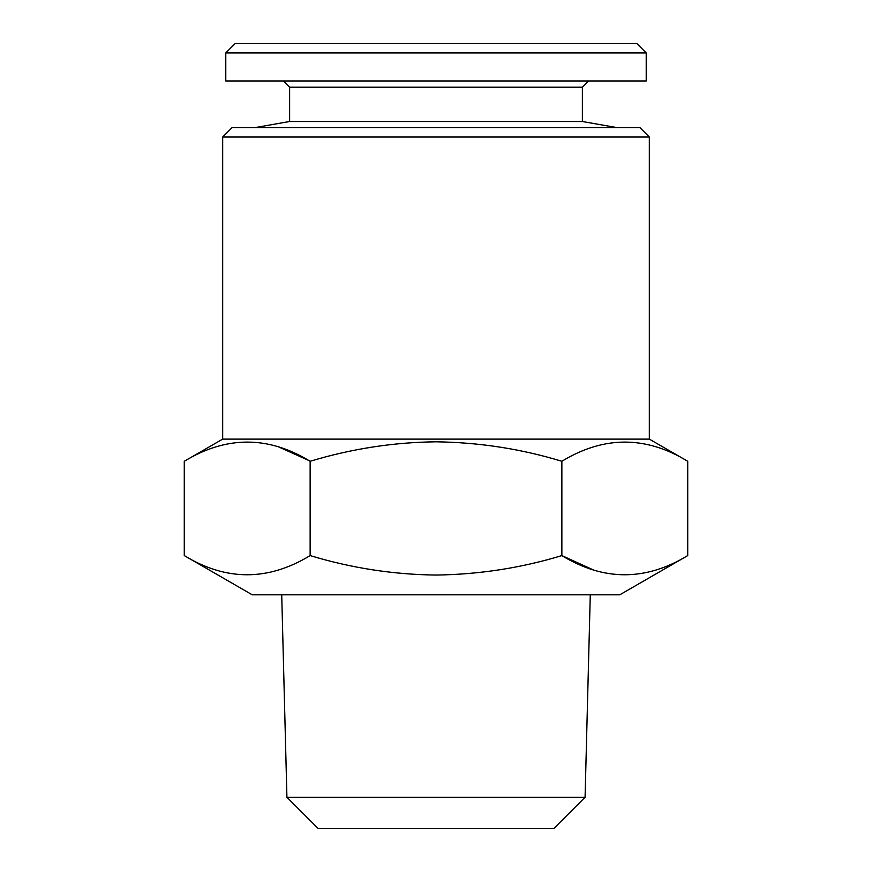 <?xml version="1.0" encoding="UTF-8"?>
<svg xmlns="http://www.w3.org/2000/svg" width="872" height="872" viewBox="0 0 872 872"><rect width="100%" height="100%" fill="white"/><g stroke="black" fill="none" stroke-linecap="round" stroke-linejoin="round"><path stroke-width="1.31" d="M283.4 80.976L289.624 87.2L582.376 87.2L582.376 121.513L289.624 121.513L254.591 127.683M646.217 52.941L225.783 52.941L225.783 80.976L646.217 80.976L646.217 52.941L636.876 43.6L235.124 43.6L225.783 52.941M286.921 797.259L318.062 828.4L553.938 828.4L585.079 797.259L286.921 797.259L281.721 594.824M687.725 555.584L619.741 594.824L252.259 594.824L184.275 555.584C226.12 581.155 268.075 581.155 310.138 555.584C351.416 568.075 393.37 574.561 436 575.051C479.142 574.474 521.096 567.988 561.862 555.584C603.707 581.155 645.662 581.155 687.725 555.584L687.725 461.277C645.88 435.706 603.925 435.706 561.862 461.277C521.107 448.873 479.153 442.387 436 441.81C393.37 442.3 351.416 448.786 310.138 461.277C268.293 435.706 226.339 435.706 184.275 461.277L184.275 555.584M593.145 569.852L561.862 555.584L561.862 461.277M649.324 137.024L222.676 137.024L232.017 127.683L639.983 127.683L649.324 137.024L649.324 439.117L222.676 439.117L184.275 461.277M278.855 447.009L308.601 460.405M310.138 461.277L310.138 555.584M582.376 121.513L617.409 127.683M582.376 87.2L588.6 80.976M585.079 797.259L590.279 594.824M649.324 439.117L687.725 461.277M222.676 137.024L222.676 439.117M289.624 87.2L289.624 121.513"/></g></svg>
